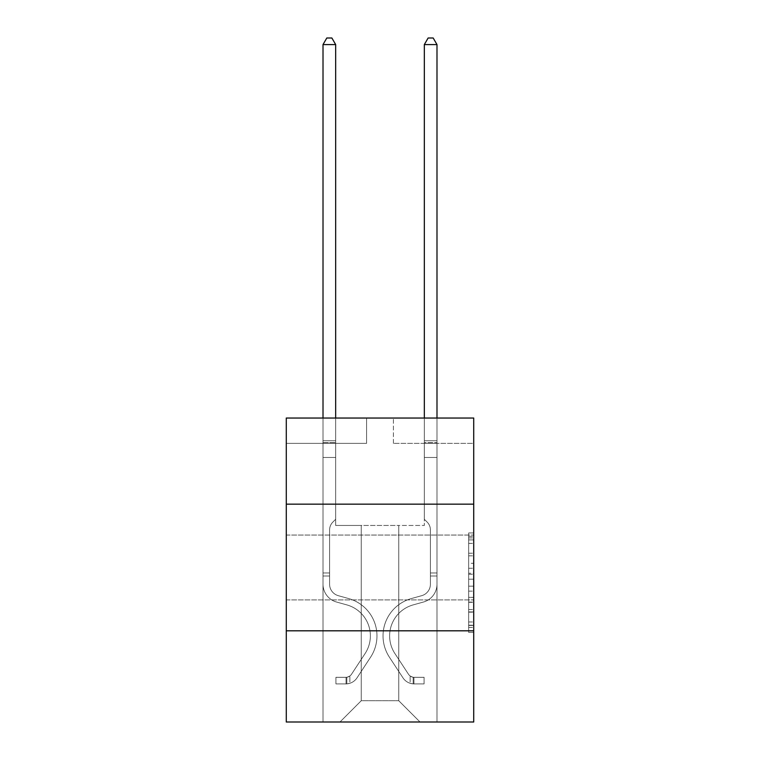 <?xml version="1.0" encoding="UTF-8"?>
<svg xmlns="http://www.w3.org/2000/svg" width="760" height="760" viewBox="0 0 760 760"><rect width="100%" height="100%" fill="white"/><g stroke="black" fill="none" stroke-linecap="round" stroke-linejoin="round"><path stroke-width="0.57" stroke-dasharray="3.8 2.85" d="M473.717 567.492L473.717 535.068L473.717 567.492M286.283 567.492L286.283 535.068L286.283 567.492M468.654 563.293L468.654 579.206L473.717 579.206L473.717 627.437L473.717 537.938L473.717 579.206L468.654 579.206L468.654 536.446L468.654 632.415L468.654 532.959L468.654 625.452L473.717 625.452L468.654 625.452L473.717 625.452L468.654 625.452L468.654 609.539L468.654 632.415L473.717 632.415L473.717 532.959L473.717 625.204L473.717 586.169L468.654 586.169L473.717 586.169L473.717 609.539L473.717 539.923L468.654 539.923L473.717 539.923L473.717 632.415L473.717 537.938L473.717 632.415L468.654 632.415L468.654 532.959L473.717 532.959L473.717 537.938L473.717 532.959L473.717 537.938L473.717 532.959L473.717 536.446L473.717 532.959L468.654 532.959L468.654 539.923L473.717 539.923L468.654 539.923L468.654 563.293L473.717 563.293M473.717 504.165L286.283 504.165L286.283 418.048L473.717 418.048L393.423 418.048L473.717 418.048L473.717 504.165L286.283 504.165L473.717 504.165L473.717 722L286.283 722L286.283 630.809L473.717 630.809L286.283 630.809L286.283 504.165M473.717 573.239L473.717 568.271L473.717 573.239L468.654 573.239L468.654 553.223L468.654 612.151L468.654 597.36L473.717 597.36L468.654 597.36L468.654 632.415L473.717 632.415L468.654 632.415L473.717 632.415L468.654 632.415L468.654 532.959L473.717 532.959L468.654 532.959L473.717 532.959L468.654 532.959L468.654 573.239L473.717 573.239M473.717 443.374L473.717 418.048L473.717 443.374L393.423 443.374L473.717 443.374M398.743 525.445L398.743 700.72L420.023 722L436.99 722L436.99 443.374L424.327 443.374L436.99 443.374L424.327 443.374L436.99 443.374L424.327 443.374L436.99 443.374L424.327 443.374L436.99 443.374L424.327 443.374L436.99 443.374L424.327 443.374L436.99 443.374L424.327 443.374L436.99 443.374L424.327 443.374L436.99 443.374L424.327 443.374L436.99 443.374L424.327 443.374L436.99 443.374L436.99 722L436.99 443.374L436.99 722L436.99 443.374L436.99 722L436.99 443.374L436.99 722L436.99 443.374L436.99 722L436.99 443.374L436.99 722L436.99 443.374L436.99 722L436.99 443.374L436.99 722L436.99 443.374L436.99 722L436.99 443.374L436.99 722L339.976 722L420.023 722L398.743 700.72L420.023 722L398.743 700.72L420.023 722L398.743 700.72L420.023 722L398.743 700.72L420.023 722L398.743 700.72L420.023 722L398.743 700.72L420.023 722L398.743 700.72L420.023 722L398.743 700.72L420.023 722L398.743 700.72L420.023 722L398.743 700.72L361.256 700.72L361.256 525.445L361.256 700.72L361.256 525.445L361.256 700.72L339.976 722L361.256 700.72L339.976 722L361.256 700.72L361.256 525.445L398.743 525.445L398.743 700.72L420.023 722L398.743 700.72L398.743 525.445L398.743 700.72L398.743 525.445L398.743 700.72L398.743 525.445L398.743 700.72L398.743 525.445L398.743 700.72L398.743 525.445L398.743 700.72L398.743 525.445L398.743 700.72L398.743 525.445L398.743 700.72L398.743 525.445L398.743 700.72L398.743 525.445L398.743 700.72L398.743 525.445L335.673 525.445L335.673 443.374L323.01 443.374L323.01 722L339.976 722L323.01 722L339.976 722L323.01 722L339.976 722L323.01 722L339.976 722L323.01 722L339.976 722L323.01 722L339.976 722L323.01 722L339.976 722L323.01 722L339.976 722L323.01 722L339.976 722L323.01 722L339.976 722L323.01 722L323.01 443.374L323.01 722L323.01 443.374L323.01 722L323.01 443.374L323.01 722L323.01 443.374L323.01 722L323.01 443.374L323.01 722L323.01 443.374L323.01 722L323.01 443.374L323.01 722L323.01 443.374L323.01 722L323.01 443.374L323.01 722L323.01 443.374L335.673 443.374L323.01 443.374L335.673 443.374L323.01 443.374L335.673 443.374L323.01 443.374L335.673 443.374L323.01 443.374L335.673 443.374L323.01 443.374L335.673 443.374L323.01 443.374L335.673 443.374L323.01 443.374L335.673 443.374L323.01 443.374L335.673 443.374L323.01 443.374L335.673 443.374L335.673 525.445L335.673 443.374L335.673 525.445L335.673 443.374L335.673 525.445L335.673 443.374L335.673 525.445L335.673 443.374L335.673 525.445L335.673 443.374L335.673 525.445L335.673 443.374L335.673 525.445L335.673 443.374L335.673 525.445L335.673 443.374L335.673 525.445L335.673 443.374L335.673 525.445L361.256 525.445L335.673 525.445L361.256 525.445L335.673 525.445L361.256 525.445L335.673 525.445L361.256 525.445L335.673 525.445L361.256 525.445L335.673 525.445L361.256 525.445L335.673 525.445L361.256 525.445L335.673 525.445L361.256 525.445L335.673 525.445L361.256 525.445L335.673 525.445L361.256 525.445L361.256 700.72L339.976 722L361.256 700.72L361.256 525.445L361.256 700.72L339.976 722L361.256 700.72L361.256 525.445L361.256 700.72L339.976 722L361.256 700.72L361.256 525.445L361.256 700.72L339.976 722L361.256 700.72L361.256 525.445L361.256 700.72L339.976 722L361.256 700.72L361.256 525.445L361.256 700.72L339.976 722L361.256 700.72L361.256 525.445L361.256 700.72L339.976 722L361.256 700.72L361.256 525.445L361.256 700.72L339.976 722L361.256 700.72L361.256 525.445L361.256 700.72L339.976 722L361.256 700.72L398.743 700.72L398.743 525.445L424.327 525.445L398.743 525.445M366.577 443.374L286.283 443.374L366.577 443.374L366.577 418.048L286.283 418.048L366.577 418.048L366.577 443.374M286.283 443.374L286.283 418.048L286.283 443.374M393.423 443.374L393.423 418.048L393.423 443.374M424.327 443.374L424.327 525.445L424.327 443.374M286.283 630.809L473.717 630.809M468.654 579.206L473.717 579.206L468.654 579.206M468.654 536.446L468.654 532.959L468.654 536.446L473.717 536.446L468.654 536.446M468.654 611.904L468.654 591.137L468.654 611.904L473.717 611.904L468.654 611.904M468.654 591.137L468.654 586.169L473.717 586.169L468.654 586.169L468.654 591.137L473.717 591.137L468.654 591.137M468.654 553.223L468.654 539.923L468.654 553.223L473.717 553.223L468.654 553.223M468.654 532.959L473.717 532.959L468.654 532.959L468.654 537.938L468.654 532.959L473.717 532.959M468.654 632.415L473.717 632.415L468.654 632.415L468.654 627.437L468.654 632.415M323.01 576.004L323.01 44.584L323.01 457.453L323.01 44.584L335.673 44.584L335.673 440.743L335.673 44.584L323.01 44.584L326.809 38L331.873 38L326.809 38L323.01 44.584L323.01 457.453L323.01 44.584L335.673 44.584L331.873 38L335.673 44.584L335.673 457.453L323.01 457.453L323.01 44.584L326.809 38L331.873 38L326.809 38L323.01 44.584L323.01 457.453L323.01 44.584L335.673 44.584L323.01 44.584L326.809 38L331.873 38L335.673 44.584L331.873 38L326.809 38L323.01 44.584L323.01 457.453L323.01 44.584L335.673 44.584L335.673 440.743L335.673 44.584L323.01 44.584L326.809 38L331.873 38L335.673 44.584L331.873 38L326.809 38L323.01 44.584L323.01 457.453L335.673 457.453L335.673 519.26L332.813 522.12A11.01 11.01 0 0 0 329.593 529.9A11.01 11.01 0 0 1 332.813 522.12L335.673 519.26L335.673 440.743L335.673 457.453L323.01 457.453L323.01 584.212A18.487 18.487 0 0 0 336.537 602.024A18.487 18.487 0 0 1 323.01 584.212L323.01 457.453L335.673 457.453L335.673 519.26L332.813 522.12A11.01 11.01 0 0 0 329.593 529.9A11.01 11.01 0 0 1 332.813 522.12L335.673 519.26L335.673 44.584L335.673 457.453L323.01 457.453L323.01 584.212A18.487 18.487 0 0 0 336.537 602.024A18.487 18.487 0 0 1 323.01 584.212L323.01 457.453L335.673 457.453L335.673 519.26L332.813 522.12A11.01 11.01 0 0 0 329.593 529.9A11.01 11.01 0 0 1 332.813 522.12L335.673 519.26L335.673 44.584L323.01 44.584L335.673 44.584L331.873 38L335.673 44.584L335.673 457.453L323.01 457.453L323.01 584.212A18.487 18.487 0 0 0 336.537 602.024A18.487 18.487 0 0 1 323.01 584.212L323.01 457.453L335.673 457.453L335.673 519.26L332.813 522.12A11.01 11.01 0 0 0 329.593 529.9A11.01 11.01 0 0 1 332.813 522.12L335.673 519.26L335.673 44.584L323.01 44.584L326.809 38L331.873 38L326.809 38L323.01 44.584L323.01 440.743L323.01 44.584L335.673 44.584L331.873 38L335.673 44.584L335.673 457.453L323.01 457.453L323.01 584.212A18.487 18.487 0 0 0 336.537 602.024L346.845 604.903L336.537 602.024A18.487 18.487 0 0 1 323.01 584.212L323.01 457.453L335.673 457.453L335.673 519.26L332.813 522.12A11.01 11.01 0 0 0 329.593 529.9A11.01 11.01 0 0 1 332.813 522.12L335.673 519.26L335.673 44.584L323.01 44.584L326.809 38L331.873 38L326.809 38L323.01 44.584L323.01 442.633L323.01 44.584L335.673 44.584L331.873 38L335.673 44.584L335.673 457.453L323.01 457.453L323.01 584.212A18.487 18.487 0 0 0 336.537 602.024A18.487 18.487 0 0 1 323.01 584.212L323.01 457.453L335.673 457.453L335.673 519.26L332.813 522.12A11.01 11.01 0 0 0 329.593 529.9A11.01 11.01 0 0 1 332.813 522.12L335.673 519.26L335.673 44.584L323.01 44.584L326.809 38L331.873 38L326.809 38L323.01 44.584L323.01 584.212A18.487 18.487 0 0 0 336.537 602.024A18.487 18.487 0 0 1 323.01 584.212L323.01 457.453L335.673 457.453L335.673 519.26L332.813 522.12A11.01 11.01 0 0 0 329.593 529.9A11.01 11.01 0 0 1 332.813 522.12L335.673 519.26L335.673 457.453L323.01 457.453L323.01 584.212A18.487 18.487 0 0 0 336.537 602.024L346.845 604.903L336.537 602.024A18.487 18.487 0 0 1 323.01 584.212L323.01 457.453L335.673 457.453L335.673 442.633L335.673 519.26L332.813 522.12A11.01 11.01 0 0 0 329.593 529.9A11.01 11.01 0 0 1 332.813 522.12L335.673 519.26L335.673 457.453L323.01 457.453L323.01 584.212A18.487 18.487 0 0 0 336.537 602.024A18.487 18.487 0 0 1 323.01 584.212L323.01 457.453L335.673 457.453L335.673 440.743L335.673 519.26L332.813 522.12A11.01 11.01 0 0 0 329.593 529.9A11.01 11.01 0 0 1 332.813 522.12L335.673 519.26L335.673 457.453L323.01 457.453L323.01 584.212A18.487 18.487 0 0 0 336.537 602.024A18.487 18.487 0 0 1 323.01 584.212L323.01 457.453L335.673 457.453L335.673 44.584L331.873 38L335.673 44.584L335.673 519.26L332.813 522.12A11.01 11.01 0 0 0 329.593 529.9A11.01 11.01 0 0 1 332.813 522.12L335.673 519.26L335.673 457.453L323.01 457.453L323.01 584.212L323.01 576.004L329.593 576.004L329.593 572.964L323.01 572.964L329.593 572.964L329.593 584.212L329.593 529.9L329.593 584.212A11.903 11.903 0 0 0 338.305 595.678A11.903 11.903 0 0 1 329.593 584.212L329.593 529.9L329.593 584.212L329.593 572.964L323.01 572.964L329.593 572.964L329.593 584.212A11.903 11.903 0 0 0 338.305 595.678A11.903 11.903 0 0 1 329.593 584.212L329.593 529.9L329.593 584.212A11.903 11.903 0 0 0 338.305 595.678A11.903 11.903 0 0 1 329.593 584.212L329.593 529.9L329.593 584.212L329.593 572.964L323.01 572.964L329.593 572.964L329.593 584.212A11.903 11.903 0 0 0 338.305 595.678L348.612 598.557L338.305 595.678A11.903 11.903 0 0 1 329.593 584.212L329.593 529.9L329.593 584.212A11.903 11.903 0 0 0 338.305 595.678A11.903 11.903 0 0 1 329.593 584.212L329.593 529.9L329.593 584.212L329.593 572.964L323.01 572.964L329.593 572.964L329.593 584.212A11.903 11.903 0 0 0 338.305 595.678A11.903 11.903 0 0 1 329.593 584.212L329.593 529.9L329.593 584.212A11.903 11.903 0 0 0 338.305 595.678L348.612 598.557L338.305 595.678A11.903 11.903 0 0 1 329.593 584.212L329.593 529.9L329.593 584.212L329.593 572.964L323.01 572.964L329.593 572.964L329.593 584.212A11.903 11.903 0 0 0 338.305 595.678A11.903 11.903 0 0 1 329.593 584.212L329.593 529.9L329.593 584.212A11.903 11.903 0 0 0 338.305 595.678A11.903 11.903 0 0 1 329.593 584.212L329.593 529.9L329.593 584.212L329.593 576.004L323.01 576.004M346.056 683.905A13.424 13.424 0 0 0 357.029 677.844L370.614 657.144A38.75 38.75 0 0 0 348.612 598.557L338.305 595.678L348.612 598.557A38.75 38.75 0 0 1 370.614 657.144A38.75 38.75 0 0 0 348.612 598.557L338.305 595.678A11.903 11.903 0 0 1 329.593 584.212A11.903 11.903 0 0 0 338.305 595.678A11.903 11.903 0 0 1 329.593 584.212A11.903 11.903 0 0 0 338.305 595.678L348.612 598.557L338.305 595.678A11.903 11.903 0 0 1 329.593 584.212A11.903 11.903 0 0 0 338.305 595.678A11.903 11.903 0 0 1 329.593 584.212A11.903 11.903 0 0 0 338.305 595.678L348.612 598.557L338.305 595.678A11.903 11.903 0 0 1 329.593 584.212A11.903 11.903 0 0 0 338.305 595.678L348.612 598.557A38.75 38.75 0 0 1 370.614 657.144A38.75 38.75 0 0 0 348.612 598.557L338.305 595.678A11.903 11.903 0 0 1 329.593 584.212A11.903 11.903 0 0 0 338.305 595.678A11.903 11.903 0 0 1 329.593 584.212A11.903 11.903 0 0 0 338.305 595.678L348.612 598.557L338.305 595.678A11.903 11.903 0 0 1 329.593 584.212A11.903 11.903 0 0 0 338.305 595.678L348.612 598.557L338.305 595.678A11.903 11.903 0 0 1 329.593 584.212A11.903 11.903 0 0 0 338.305 595.678A11.903 11.903 0 0 1 329.593 584.212A11.903 11.903 0 0 0 338.305 595.678L348.612 598.557A38.75 38.75 0 0 1 370.614 657.144L357.029 677.844L370.614 657.144A38.75 38.75 0 0 0 348.612 598.557L338.305 595.678A11.903 11.903 0 0 1 329.593 584.212A11.903 11.903 0 0 0 338.305 595.678L348.612 598.557A38.75 38.75 0 0 1 370.614 657.144A38.75 38.75 0 0 0 348.612 598.557L338.305 595.678L348.612 598.557A38.75 38.75 0 0 1 370.614 657.144A38.75 38.75 0 0 0 348.612 598.557L338.305 595.678L348.612 598.557A38.75 38.75 0 0 1 370.614 657.144L357.029 677.844L370.614 657.144A38.75 38.75 0 0 0 348.612 598.557L338.305 595.678L348.612 598.557A38.75 38.75 0 0 1 370.614 657.144A38.75 38.75 0 0 0 348.612 598.557L338.305 595.678L348.612 598.557A38.75 38.75 0 0 1 370.614 657.144A38.75 38.75 0 0 0 348.612 598.557L338.305 595.678L348.612 598.557A38.75 38.75 0 0 1 370.614 657.144L357.029 677.844A13.424 13.424 0 0 1 349.856 683.278A13.424 13.424 0 0 0 357.029 677.844L370.614 657.144A38.75 38.75 0 0 0 348.612 598.557L338.305 595.678L348.612 598.557A38.75 38.75 0 0 1 370.614 657.144A38.75 38.75 0 0 0 348.612 598.557A38.75 38.75 0 0 1 370.614 657.144L357.029 677.844L370.614 657.144A38.75 38.75 0 0 0 348.612 598.557A38.75 38.75 0 0 1 370.614 657.144A38.75 38.75 0 0 0 348.612 598.557A38.75 38.75 0 0 1 370.614 657.144L357.029 677.844L370.614 657.144A38.75 38.75 0 0 0 348.612 598.557A38.75 38.75 0 0 1 370.614 657.144L357.029 677.844A13.424 13.424 0 0 1 349.856 683.278C345.952 684.105 345.952 684.105 349.856 683.278C345.952 684.105 345.952 684.105 349.856 683.278A13.424 13.424 0 0 0 357.029 677.844L370.614 657.144A38.75 38.75 0 0 0 348.612 598.557A38.75 38.75 0 0 1 370.614 657.144A38.75 38.75 0 0 0 348.612 598.557A38.75 38.75 0 0 1 370.614 657.144L357.029 677.844L370.614 657.144A38.75 38.75 0 0 0 348.612 598.557A38.75 38.75 0 0 1 370.614 657.144L357.029 677.844L370.614 657.144A38.75 38.75 0 0 0 348.612 598.557A38.75 38.75 0 0 1 370.614 657.144A38.75 38.75 0 0 0 348.612 598.557A38.75 38.75 0 0 1 370.614 657.144L357.029 677.844A13.424 13.424 0 0 1 349.856 683.278C345.952 684.105 345.952 684.105 349.856 683.278C345.952 684.105 345.952 684.105 349.856 683.278A13.424 13.424 0 0 0 357.029 677.844L370.614 657.144A38.75 38.75 0 0 0 348.612 598.557A38.75 38.75 0 0 1 370.614 657.144L357.029 677.844A13.424 13.424 0 0 1 349.856 683.278C345.952 684.105 345.952 684.105 349.856 683.278C345.952 684.105 345.952 684.105 349.856 683.278A13.424 13.424 0 0 0 357.029 677.844L370.614 657.144L357.029 677.844A13.424 13.424 0 0 1 349.856 683.278C345.952 684.105 345.952 684.105 349.856 683.278C345.952 684.105 345.952 684.105 349.856 683.278A13.424 13.424 0 0 0 357.029 677.844L370.614 657.144L357.029 677.844A13.424 13.424 0 0 1 349.856 683.278C345.952 684.105 345.952 684.105 349.856 683.278C345.952 684.105 345.952 684.105 349.856 683.278A13.424 13.424 0 0 0 357.029 677.844L370.614 657.144L357.029 677.844A13.424 13.424 0 0 1 349.856 683.278C345.952 684.105 345.952 684.105 349.856 683.278C345.952 684.105 345.952 684.105 349.856 683.278A13.424 13.424 0 0 0 357.029 677.844L370.614 657.144L357.029 677.844A13.424 13.424 0 0 1 349.856 683.278C345.952 684.105 345.952 684.105 349.856 683.278C345.952 684.105 345.952 684.105 349.856 683.278A13.424 13.424 0 0 0 357.029 677.844L370.614 657.144L357.029 677.844A13.424 13.424 0 0 1 349.856 683.278C345.952 684.105 345.952 684.105 349.856 683.278C345.952 684.105 345.952 684.105 349.856 683.278A13.424 13.424 0 0 0 357.029 677.844L370.614 657.144L357.029 677.844A13.424 13.424 0 0 1 349.856 683.278C345.952 684.105 345.952 684.105 349.856 683.278C345.952 684.105 345.952 684.105 349.856 683.278A13.424 13.424 0 0 0 357.029 677.844A13.424 13.424 0 0 1 346.056 683.905L346.056 677.312A6.84 6.84 0 0 0 351.519 674.234L365.104 653.533A32.167 32.167 0 0 0 346.845 604.903A32.167 32.167 0 0 1 365.104 653.533A32.167 32.167 0 0 0 346.845 604.903L336.537 602.024A18.487 18.487 0 0 1 323.01 584.212A18.487 18.487 0 0 0 336.537 602.024A18.487 18.487 0 0 1 323.01 584.212A18.487 18.487 0 0 0 336.537 602.024L346.845 604.903L336.537 602.024A18.487 18.487 0 0 1 323.01 584.212A18.487 18.487 0 0 0 336.537 602.024A18.487 18.487 0 0 1 323.01 584.212A18.487 18.487 0 0 0 336.537 602.024L346.845 604.903A32.167 32.167 0 0 1 365.104 653.533A32.167 32.167 0 0 0 346.845 604.903L336.537 602.024A18.487 18.487 0 0 1 323.01 584.212A18.487 18.487 0 0 0 336.537 602.024L346.845 604.903L336.537 602.024A18.487 18.487 0 0 1 323.01 584.212A18.487 18.487 0 0 0 336.537 602.024A18.487 18.487 0 0 1 323.01 584.212A18.487 18.487 0 0 0 336.537 602.024L346.845 604.903L336.537 602.024A18.487 18.487 0 0 1 323.01 584.212A18.487 18.487 0 0 0 336.537 602.024L346.845 604.903A32.167 32.167 0 0 1 365.104 653.533L351.519 674.234L365.104 653.533A32.167 32.167 0 0 0 346.845 604.903L336.537 602.024A18.487 18.487 0 0 1 323.01 584.212A18.487 18.487 0 0 0 336.537 602.024A18.487 18.487 0 0 1 323.01 584.212A18.487 18.487 0 0 0 336.537 602.024L346.845 604.903L336.537 602.024A18.487 18.487 0 0 1 323.01 584.212A18.487 18.487 0 0 0 336.537 602.024L346.845 604.903A32.167 32.167 0 0 1 365.104 653.533A32.167 32.167 0 0 0 346.845 604.903L336.537 602.024L346.845 604.903A32.167 32.167 0 0 1 365.104 653.533A32.167 32.167 0 0 0 346.845 604.903L336.537 602.024L346.845 604.903A32.167 32.167 0 0 1 365.104 653.533L351.519 674.234L365.104 653.533A32.167 32.167 0 0 0 346.845 604.903L336.537 602.024L346.845 604.903A32.167 32.167 0 0 1 365.104 653.533A32.167 32.167 0 0 0 346.845 604.903L336.537 602.024L346.845 604.903A32.167 32.167 0 0 1 365.104 653.533A32.167 32.167 0 0 0 346.845 604.903L336.537 602.024L346.845 604.903A32.167 32.167 0 0 1 365.104 653.533L351.519 674.234A6.84 6.84 0 0 1 349.856 675.991C346.019 677.749 346.019 677.749 349.856 675.991C346.019 677.749 346.019 677.749 349.856 675.991A6.84 6.84 0 0 0 351.519 674.234L365.104 653.533A32.167 32.167 0 0 0 346.845 604.903L336.537 602.024L346.845 604.903A32.167 32.167 0 0 1 365.104 653.533A32.167 32.167 0 0 0 346.845 604.903A32.167 32.167 0 0 1 365.104 653.533L351.519 674.234L365.104 653.533A32.167 32.167 0 0 0 346.845 604.903A32.167 32.167 0 0 1 365.104 653.533A32.167 32.167 0 0 0 346.845 604.903A32.167 32.167 0 0 1 365.104 653.533L351.519 674.234L365.104 653.533A32.167 32.167 0 0 0 346.845 604.903A32.167 32.167 0 0 1 365.104 653.533L351.519 674.234A6.84 6.84 0 0 1 349.856 675.991C346.019 677.749 346.019 677.749 349.856 675.991C346.019 677.749 346.019 677.749 349.856 675.991A6.84 6.84 0 0 0 351.519 674.234L365.104 653.533A32.167 32.167 0 0 0 346.845 604.903A32.167 32.167 0 0 1 365.104 653.533A32.167 32.167 0 0 0 346.845 604.903A32.167 32.167 0 0 1 365.104 653.533L351.519 674.234L365.104 653.533A32.167 32.167 0 0 0 346.845 604.903A32.167 32.167 0 0 1 365.104 653.533L351.519 674.234L365.104 653.533A32.167 32.167 0 0 0 346.845 604.903A32.167 32.167 0 0 1 365.104 653.533A32.167 32.167 0 0 0 346.845 604.903A32.167 32.167 0 0 1 365.104 653.533L351.519 674.234A6.84 6.84 0 0 1 349.856 675.991C346.019 677.749 346.019 677.749 349.856 675.991C346.019 677.749 346.019 677.749 349.856 675.991A6.84 6.84 0 0 0 351.519 674.234L365.104 653.533A32.167 32.167 0 0 0 346.845 604.903A32.167 32.167 0 0 1 365.104 653.533L351.519 674.234A6.84 6.84 0 0 1 349.856 675.991C346.019 677.749 346.019 677.749 349.856 675.991C346.019 677.749 346.019 677.749 349.856 675.991A6.84 6.84 0 0 0 351.519 674.234L365.104 653.533L351.519 674.234A6.84 6.84 0 0 1 349.856 675.991C346.019 677.749 346.019 677.749 349.856 675.991C346.019 677.749 346.019 677.749 349.856 675.991A6.84 6.84 0 0 0 351.519 674.234L365.104 653.533L351.519 674.234A6.84 6.84 0 0 1 349.856 675.991C346.019 677.749 346.019 677.749 349.856 675.991C346.019 677.749 346.019 677.749 349.856 675.991A6.84 6.84 0 0 0 351.519 674.234L365.104 653.533L351.519 674.234A6.84 6.84 0 0 1 349.856 675.991C346.019 677.749 346.019 677.749 349.856 675.991C346.019 677.749 346.019 677.749 349.856 675.991A6.84 6.84 0 0 0 351.519 674.234L365.104 653.533L351.519 674.234A6.84 6.84 0 0 1 349.856 675.991C346.019 677.749 346.019 677.749 349.856 675.991C346.019 677.749 346.019 677.749 349.856 675.991A6.84 6.84 0 0 0 351.519 674.234L365.104 653.533L351.519 674.234A6.84 6.84 0 0 1 349.856 675.991C346.019 677.749 346.019 677.749 349.856 675.991C346.019 677.749 346.019 677.749 349.856 675.991A6.84 6.84 0 0 0 351.519 674.234L365.104 653.533L351.519 674.234A6.84 6.84 0 0 1 349.856 675.991C346.019 677.749 346.019 677.749 349.856 675.991C346.019 677.749 346.019 677.749 349.856 675.991A6.84 6.84 0 0 0 351.519 674.234A6.84 6.84 0 0 1 346.056 677.312L346.056 683.905L335.93 683.905L346.056 683.905A13.424 13.424 0 0 0 357.029 677.844A13.424 13.424 0 0 1 346.056 683.905L346.056 677.312L335.93 677.322L346.056 677.312A6.84 6.84 0 0 0 351.519 674.234A6.84 6.84 0 0 1 346.056 677.312L346.056 683.905L335.93 683.905L335.93 677.322L335.93 683.905L346.056 683.905A13.424 13.424 0 0 0 357.029 677.844A13.424 13.424 0 0 1 346.056 683.905L346.056 677.312L335.93 677.322L346.056 677.312A6.84 6.84 0 0 0 351.519 674.234A6.84 6.84 0 0 1 346.056 677.312L346.056 683.905L335.93 683.905L335.93 677.322L335.93 683.905L346.056 683.905A13.424 13.424 0 0 0 357.029 677.844A13.424 13.424 0 0 1 346.056 683.905L346.056 677.312L335.93 677.322L346.056 677.312A6.84 6.84 0 0 0 351.519 674.234A6.84 6.84 0 0 1 346.056 677.312L346.056 683.905L335.93 683.905L335.93 677.322L335.93 683.905L346.056 683.905A13.424 13.424 0 0 0 357.029 677.844A13.424 13.424 0 0 1 346.056 683.905L346.056 677.312L335.93 677.322L346.056 677.312A6.84 6.84 0 0 0 351.519 674.234A6.84 6.84 0 0 1 346.056 677.312L346.056 683.905L335.93 683.905L335.93 677.322L335.93 683.905L346.056 683.905A13.424 13.424 0 0 0 357.029 677.844A13.424 13.424 0 0 1 346.056 683.905L346.056 677.312L335.93 677.322L346.056 677.312A6.84 6.84 0 0 0 351.519 674.234A6.84 6.84 0 0 1 346.056 677.312L346.056 683.905L335.93 683.905L335.93 677.322L335.93 683.905L346.056 683.905A13.424 13.424 0 0 0 357.029 677.844A13.424 13.424 0 0 1 346.056 683.905L346.056 677.312L335.93 677.322L346.056 677.312A6.84 6.84 0 0 0 351.519 674.234A6.84 6.84 0 0 1 346.056 677.312L346.056 683.905L335.93 683.905L335.93 677.322L335.93 683.905L346.056 683.905A13.424 13.424 0 0 0 357.029 677.844A13.424 13.424 0 0 1 346.056 683.905L346.056 677.312L335.93 677.322L346.056 677.312A6.84 6.84 0 0 0 351.519 674.234A6.84 6.84 0 0 1 346.056 677.312L346.056 683.905L335.93 683.905L335.93 677.322L335.93 683.905L346.056 683.905A13.424 13.424 0 0 0 357.029 677.844A13.424 13.424 0 0 1 346.056 683.905L346.056 677.312L335.93 677.322L346.056 677.312A6.84 6.84 0 0 0 351.519 674.234A6.84 6.84 0 0 1 346.056 677.312L346.056 683.905L335.93 683.905L335.93 677.322L335.93 683.905L346.056 683.905A13.424 13.424 0 0 0 357.029 677.844A13.424 13.424 0 0 1 346.056 683.905L346.056 677.312L335.93 677.322L346.056 677.312A6.84 6.84 0 0 0 351.519 674.234A6.84 6.84 0 0 1 346.056 677.312L346.056 683.905L335.93 683.905L335.93 677.322L335.93 683.905L346.056 683.905M436.99 576.004L436.99 44.584L436.99 457.453L436.99 44.584L424.327 44.584L424.327 440.743L424.327 44.584L436.99 44.584L433.19 38L428.127 38L433.19 38L436.99 44.584L436.99 457.453L436.99 44.584L424.327 44.584L428.127 38L424.327 44.584L424.327 457.453L436.99 457.453L436.99 44.584L433.19 38L428.127 38L433.19 38L436.99 44.584L436.99 457.453L436.99 44.584L424.327 44.584L436.99 44.584L433.19 38L428.127 38L424.327 44.584L428.127 38L433.19 38L436.99 44.584L436.99 457.453L436.99 44.584L424.327 44.584L424.327 440.743L424.327 44.584L436.99 44.584L433.19 38L428.127 38L424.327 44.584L428.127 38L433.19 38L436.99 44.584L436.99 457.453L424.327 457.453L424.327 519.26L427.186 522.12A11.01 11.01 0 0 1 430.407 529.9A11.01 11.01 0 0 0 427.186 522.12L424.327 519.26L424.327 440.743L424.327 457.453L436.99 457.453L436.99 584.212A18.487 18.487 0 0 1 423.462 602.024A18.487 18.487 0 0 0 436.99 584.212L436.99 457.453L424.327 457.453L424.327 519.26L427.186 522.12A11.01 11.01 0 0 1 430.407 529.9A11.01 11.01 0 0 0 427.186 522.12L424.327 519.26L424.327 44.584L424.327 457.453L436.99 457.453L436.99 584.212A18.487 18.487 0 0 1 423.462 602.024A18.487 18.487 0 0 0 436.99 584.212L436.99 457.453L424.327 457.453L424.327 519.26L427.186 522.12A11.01 11.01 0 0 1 430.407 529.9A11.01 11.01 0 0 0 427.186 522.12L424.327 519.26L424.327 44.584L436.99 44.584L424.327 44.584L428.127 38L424.327 44.584L424.327 457.453L436.99 457.453L436.99 584.212A18.487 18.487 0 0 1 423.462 602.024A18.487 18.487 0 0 0 436.99 584.212L436.99 457.453L424.327 457.453L424.327 519.26L427.186 522.12A11.01 11.01 0 0 1 430.407 529.9A11.01 11.01 0 0 0 427.186 522.12L424.327 519.26L424.327 44.584L436.99 44.584L433.19 38L428.127 38L433.19 38L436.99 44.584L436.99 440.743L436.99 44.584L424.327 44.584L428.127 38L424.327 44.584L424.327 457.453L436.99 457.453L436.99 584.212A18.487 18.487 0 0 1 423.462 602.024L413.155 604.903L423.462 602.024A18.487 18.487 0 0 0 436.99 584.212L436.99 457.453L424.327 457.453L424.327 519.26L427.186 522.12A11.01 11.01 0 0 1 430.407 529.9A11.01 11.01 0 0 0 427.186 522.12L424.327 519.26L424.327 44.584L436.99 44.584L433.19 38L428.127 38L433.19 38L436.99 44.584L436.99 442.633L436.99 44.584L424.327 44.584L428.127 38L424.327 44.584L424.327 457.453L436.99 457.453L436.99 584.212A18.487 18.487 0 0 1 423.462 602.024A18.487 18.487 0 0 0 436.99 584.212L436.99 457.453L424.327 457.453L424.327 519.26L427.186 522.12A11.01 11.01 0 0 1 430.407 529.9A11.01 11.01 0 0 0 427.186 522.12L424.327 519.26L424.327 44.584L436.99 44.584L433.19 38L428.127 38L433.19 38L436.99 44.584L436.99 584.212A18.487 18.487 0 0 1 423.462 602.024A18.487 18.487 0 0 0 436.99 584.212L436.99 457.453L424.327 457.453L424.327 519.26L427.186 522.12A11.01 11.01 0 0 1 430.407 529.9A11.01 11.01 0 0 0 427.186 522.12L424.327 519.26L424.327 457.453L436.99 457.453L436.99 584.212A18.487 18.487 0 0 1 423.462 602.024L413.155 604.903L423.462 602.024A18.487 18.487 0 0 0 436.99 584.212L436.99 457.453L424.327 457.453L424.327 442.633L424.327 519.26L427.186 522.12A11.01 11.01 0 0 1 430.407 529.9A11.01 11.01 0 0 0 427.186 522.12L424.327 519.26L424.327 457.453L436.99 457.453L436.99 584.212A18.487 18.487 0 0 1 423.462 602.024A18.487 18.487 0 0 0 436.99 584.212L436.99 457.453L424.327 457.453L424.327 440.743L424.327 519.26L427.186 522.12A11.01 11.01 0 0 1 430.407 529.9A11.01 11.01 0 0 0 427.186 522.12L424.327 519.26L424.327 457.453L436.99 457.453L436.99 584.212A18.487 18.487 0 0 1 423.462 602.024A18.487 18.487 0 0 0 436.99 584.212L436.99 457.453L424.327 457.453L424.327 44.584L428.127 38L424.327 44.584L424.327 519.26L427.186 522.12A11.01 11.01 0 0 1 430.407 529.9A11.01 11.01 0 0 0 427.186 522.12L424.327 519.26L424.327 457.453L436.99 457.453L436.99 584.212L436.99 576.004L430.407 576.004L430.407 572.964L436.99 572.964L430.407 572.964L430.407 584.212L430.407 529.9L430.407 584.212A11.903 11.903 0 0 1 421.695 595.678A11.903 11.903 0 0 0 430.407 584.212L430.407 529.9L430.407 584.212L430.407 572.964L436.99 572.964L430.407 572.964L430.407 584.212A11.903 11.903 0 0 1 421.695 595.678A11.903 11.903 0 0 0 430.407 584.212L430.407 529.9L430.407 584.212A11.903 11.903 0 0 1 421.695 595.678A11.903 11.903 0 0 0 430.407 584.212L430.407 529.9L430.407 584.212L430.407 572.964L436.99 572.964L430.407 572.964L430.407 584.212A11.903 11.903 0 0 1 421.695 595.678L411.388 598.557L421.695 595.678A11.903 11.903 0 0 0 430.407 584.212L430.407 529.9L430.407 584.212A11.903 11.903 0 0 1 421.695 595.678A11.903 11.903 0 0 0 430.407 584.212L430.407 529.9L430.407 584.212L430.407 572.964L436.99 572.964L430.407 572.964L430.407 584.212A11.903 11.903 0 0 1 421.695 595.678A11.903 11.903 0 0 0 430.407 584.212L430.407 529.9L430.407 584.212A11.903 11.903 0 0 1 421.695 595.678L411.388 598.557L421.695 595.678A11.903 11.903 0 0 0 430.407 584.212L430.407 529.9L430.407 584.212L430.407 572.964L436.99 572.964L430.407 572.964L430.407 584.212A11.903 11.903 0 0 1 421.695 595.678A11.903 11.903 0 0 0 430.407 584.212L430.407 529.9L430.407 584.212A11.903 11.903 0 0 1 421.695 595.678A11.903 11.903 0 0 0 430.407 584.212L430.407 529.9L430.407 584.212L430.407 576.004L436.99 576.004M413.943 683.905A13.424 13.424 0 0 1 402.971 677.844L389.386 657.144A38.75 38.75 0 0 1 411.388 598.557L421.695 595.678L411.388 598.557A38.75 38.75 0 0 0 389.386 657.144A38.75 38.75 0 0 1 411.388 598.557L421.695 595.678A11.903 11.903 0 0 0 430.407 584.212A11.903 11.903 0 0 1 421.695 595.678A11.903 11.903 0 0 0 430.407 584.212A11.903 11.903 0 0 1 421.695 595.678L411.388 598.557L421.695 595.678A11.903 11.903 0 0 0 430.407 584.212A11.903 11.903 0 0 1 421.695 595.678A11.903 11.903 0 0 0 430.407 584.212A11.903 11.903 0 0 1 421.695 595.678L411.388 598.557L421.695 595.678A11.903 11.903 0 0 0 430.407 584.212A11.903 11.903 0 0 1 421.695 595.678L411.388 598.557A38.75 38.75 0 0 0 389.386 657.144A38.75 38.75 0 0 1 411.388 598.557L421.695 595.678A11.903 11.903 0 0 0 430.407 584.212A11.903 11.903 0 0 1 421.695 595.678A11.903 11.903 0 0 0 430.407 584.212A11.903 11.903 0 0 1 421.695 595.678L411.388 598.557L421.695 595.678A11.903 11.903 0 0 0 430.407 584.212A11.903 11.903 0 0 1 421.695 595.678L411.388 598.557L421.695 595.678A11.903 11.903 0 0 0 430.407 584.212A11.903 11.903 0 0 1 421.695 595.678A11.903 11.903 0 0 0 430.407 584.212A11.903 11.903 0 0 1 421.695 595.678L411.388 598.557A38.75 38.75 0 0 0 389.386 657.144L402.971 677.844L389.386 657.144A38.75 38.75 0 0 1 411.388 598.557L421.695 595.678A11.903 11.903 0 0 0 430.407 584.212A11.903 11.903 0 0 1 421.695 595.678L411.388 598.557A38.75 38.75 0 0 0 389.386 657.144A38.75 38.75 0 0 1 411.388 598.557L421.695 595.678L411.388 598.557A38.75 38.75 0 0 0 389.386 657.144A38.75 38.75 0 0 1 411.388 598.557L421.695 595.678L411.388 598.557A38.75 38.75 0 0 0 389.386 657.144L402.971 677.844L389.386 657.144A38.75 38.75 0 0 1 411.388 598.557L421.695 595.678L411.388 598.557A38.75 38.75 0 0 0 389.386 657.144A38.75 38.75 0 0 1 411.388 598.557L421.695 595.678L411.388 598.557A38.75 38.75 0 0 0 389.386 657.144A38.75 38.75 0 0 1 411.388 598.557L421.695 595.678L411.388 598.557A38.75 38.75 0 0 0 389.386 657.144L402.971 677.844A13.424 13.424 0 0 0 410.144 683.278A13.424 13.424 0 0 1 402.971 677.844L389.386 657.144A38.75 38.75 0 0 1 411.388 598.557L421.695 595.678L411.388 598.557A38.75 38.75 0 0 0 389.386 657.144A38.75 38.75 0 0 1 411.388 598.557A38.75 38.75 0 0 0 389.386 657.144L402.971 677.844L389.386 657.144A38.75 38.75 0 0 1 411.388 598.557A38.75 38.75 0 0 0 389.386 657.144A38.75 38.75 0 0 1 411.388 598.557A38.75 38.75 0 0 0 389.386 657.144L402.971 677.844L389.386 657.144A38.75 38.75 0 0 1 411.388 598.557A38.75 38.75 0 0 0 389.386 657.144L402.971 677.844A13.424 13.424 0 0 0 410.144 683.278C414.048 684.105 414.048 684.105 410.144 683.278C414.048 684.105 414.048 684.105 410.144 683.278A13.424 13.424 0 0 1 402.971 677.844L389.386 657.144A38.75 38.75 0 0 1 411.388 598.557A38.75 38.75 0 0 0 389.386 657.144A38.75 38.75 0 0 1 411.388 598.557A38.75 38.75 0 0 0 389.386 657.144L402.971 677.844L389.386 657.144A38.75 38.75 0 0 1 411.388 598.557A38.75 38.75 0 0 0 389.386 657.144L402.971 677.844L389.386 657.144A38.75 38.75 0 0 1 411.388 598.557A38.75 38.75 0 0 0 389.386 657.144A38.75 38.75 0 0 1 411.388 598.557A38.75 38.75 0 0 0 389.386 657.144L402.971 677.844A13.424 13.424 0 0 0 410.144 683.278C414.048 684.105 414.048 684.105 410.144 683.278C414.048 684.105 414.048 684.105 410.144 683.278A13.424 13.424 0 0 1 402.971 677.844L389.386 657.144A38.75 38.75 0 0 1 411.388 598.557A38.75 38.75 0 0 0 389.386 657.144L402.971 677.844A13.424 13.424 0 0 0 410.144 683.278C414.048 684.105 414.048 684.105 410.144 683.278C414.048 684.105 414.048 684.105 410.144 683.278A13.424 13.424 0 0 1 402.971 677.844L389.386 657.144L402.971 677.844A13.424 13.424 0 0 0 410.144 683.278C414.048 684.105 414.048 684.105 410.144 683.278C414.048 684.105 414.048 684.105 410.144 683.278A13.424 13.424 0 0 1 402.971 677.844L389.386 657.144L402.971 677.844A13.424 13.424 0 0 0 410.144 683.278C414.048 684.105 414.048 684.105 410.144 683.278C414.048 684.105 414.048 684.105 410.144 683.278A13.424 13.424 0 0 1 402.971 677.844L389.386 657.144L402.971 677.844A13.424 13.424 0 0 0 410.144 683.278C414.048 684.105 414.048 684.105 410.144 683.278C414.048 684.105 414.048 684.105 410.144 683.278A13.424 13.424 0 0 1 402.971 677.844L389.386 657.144L402.971 677.844A13.424 13.424 0 0 0 410.144 683.278C414.048 684.105 414.048 684.105 410.144 683.278C414.048 684.105 414.048 684.105 410.144 683.278A13.424 13.424 0 0 1 402.971 677.844L389.386 657.144L402.971 677.844A13.424 13.424 0 0 0 410.144 683.278C414.048 684.105 414.048 684.105 410.144 683.278C414.048 684.105 414.048 684.105 410.144 683.278A13.424 13.424 0 0 1 402.971 677.844L389.386 657.144L402.971 677.844A13.424 13.424 0 0 0 410.144 683.278C414.048 684.105 414.048 684.105 410.144 683.278C414.048 684.105 414.048 684.105 410.144 683.278A13.424 13.424 0 0 1 402.971 677.844A13.424 13.424 0 0 0 413.943 683.905L413.943 677.312A6.84 6.84 0 0 1 408.481 674.234L394.896 653.533A32.167 32.167 0 0 1 413.155 604.903A32.167 32.167 0 0 0 394.896 653.533A32.167 32.167 0 0 1 413.155 604.903L423.462 602.024A18.487 18.487 0 0 0 436.99 584.212A18.487 18.487 0 0 1 423.462 602.024A18.487 18.487 0 0 0 436.99 584.212A18.487 18.487 0 0 1 423.462 602.024L413.155 604.903L423.462 602.024A18.487 18.487 0 0 0 436.99 584.212A18.487 18.487 0 0 1 423.462 602.024A18.487 18.487 0 0 0 436.99 584.212A18.487 18.487 0 0 1 423.462 602.024L413.155 604.903A32.167 32.167 0 0 0 394.896 653.533A32.167 32.167 0 0 1 413.155 604.903L423.462 602.024A18.487 18.487 0 0 0 436.99 584.212A18.487 18.487 0 0 1 423.462 602.024L413.155 604.903L423.462 602.024A18.487 18.487 0 0 0 436.99 584.212A18.487 18.487 0 0 1 423.462 602.024A18.487 18.487 0 0 0 436.99 584.212A18.487 18.487 0 0 1 423.462 602.024L413.155 604.903L423.462 602.024A18.487 18.487 0 0 0 436.99 584.212A18.487 18.487 0 0 1 423.462 602.024L413.155 604.903A32.167 32.167 0 0 0 394.896 653.533L408.481 674.234L394.896 653.533A32.167 32.167 0 0 1 413.155 604.903L423.462 602.024A18.487 18.487 0 0 0 436.99 584.212A18.487 18.487 0 0 1 423.462 602.024A18.487 18.487 0 0 0 436.99 584.212A18.487 18.487 0 0 1 423.462 602.024L413.155 604.903L423.462 602.024A18.487 18.487 0 0 0 436.99 584.212A18.487 18.487 0 0 1 423.462 602.024L413.155 604.903A32.167 32.167 0 0 0 394.896 653.533A32.167 32.167 0 0 1 413.155 604.903L423.462 602.024L413.155 604.903A32.167 32.167 0 0 0 394.896 653.533A32.167 32.167 0 0 1 413.155 604.903L423.462 602.024L413.155 604.903A32.167 32.167 0 0 0 394.896 653.533L408.481 674.234L394.896 653.533A32.167 32.167 0 0 1 413.155 604.903L423.462 602.024L413.155 604.903A32.167 32.167 0 0 0 394.896 653.533A32.167 32.167 0 0 1 413.155 604.903L423.462 602.024L413.155 604.903A32.167 32.167 0 0 0 394.896 653.533A32.167 32.167 0 0 1 413.155 604.903L423.462 602.024L413.155 604.903A32.167 32.167 0 0 0 394.896 653.533L408.481 674.234A6.84 6.84 0 0 0 410.144 675.991C413.981 677.749 413.981 677.749 410.144 675.991C413.981 677.749 413.981 677.749 410.144 675.991A6.84 6.84 0 0 1 408.481 674.234L394.896 653.533A32.167 32.167 0 0 1 413.155 604.903L423.462 602.024L413.155 604.903A32.167 32.167 0 0 0 394.896 653.533A32.167 32.167 0 0 1 413.155 604.903A32.167 32.167 0 0 0 394.896 653.533L408.481 674.234L394.896 653.533A32.167 32.167 0 0 1 413.155 604.903A32.167 32.167 0 0 0 394.896 653.533A32.167 32.167 0 0 1 413.155 604.903A32.167 32.167 0 0 0 394.896 653.533L408.481 674.234L394.896 653.533A32.167 32.167 0 0 1 413.155 604.903A32.167 32.167 0 0 0 394.896 653.533L408.481 674.234A6.84 6.84 0 0 0 410.144 675.991C413.981 677.749 413.981 677.749 410.144 675.991C413.981 677.749 413.981 677.749 410.144 675.991A6.84 6.84 0 0 1 408.481 674.234L394.896 653.533A32.167 32.167 0 0 1 413.155 604.903A32.167 32.167 0 0 0 394.896 653.533A32.167 32.167 0 0 1 413.155 604.903A32.167 32.167 0 0 0 394.896 653.533L408.481 674.234L394.896 653.533A32.167 32.167 0 0 1 413.155 604.903A32.167 32.167 0 0 0 394.896 653.533L408.481 674.234L394.896 653.533A32.167 32.167 0 0 1 413.155 604.903A32.167 32.167 0 0 0 394.896 653.533A32.167 32.167 0 0 1 413.155 604.903A32.167 32.167 0 0 0 394.896 653.533L408.481 674.234A6.84 6.84 0 0 0 410.144 675.991C413.981 677.749 413.981 677.749 410.144 675.991C413.981 677.749 413.981 677.749 410.144 675.991A6.84 6.84 0 0 1 408.481 674.234L394.896 653.533A32.167 32.167 0 0 1 413.155 604.903A32.167 32.167 0 0 0 394.896 653.533L408.481 674.234A6.84 6.84 0 0 0 410.144 675.991C413.981 677.749 413.981 677.749 410.144 675.991C413.981 677.749 413.981 677.749 410.144 675.991A6.84 6.84 0 0 1 408.481 674.234L394.896 653.533L408.481 674.234A6.84 6.84 0 0 0 410.144 675.991C413.981 677.749 413.981 677.749 410.144 675.991C413.981 677.749 413.981 677.749 410.144 675.991A6.84 6.84 0 0 1 408.481 674.234L394.896 653.533L408.481 674.234A6.84 6.84 0 0 0 410.144 675.991C413.981 677.749 413.981 677.749 410.144 675.991C413.981 677.749 413.981 677.749 410.144 675.991A6.84 6.84 0 0 1 408.481 674.234L394.896 653.533L408.481 674.234A6.84 6.84 0 0 0 410.144 675.991C413.981 677.749 413.981 677.749 410.144 675.991C413.981 677.749 413.981 677.749 410.144 675.991A6.84 6.84 0 0 1 408.481 674.234L394.896 653.533L408.481 674.234A6.84 6.84 0 0 0 410.144 675.991C413.981 677.749 413.981 677.749 410.144 675.991C413.981 677.749 413.981 677.749 410.144 675.991A6.84 6.84 0 0 1 408.481 674.234L394.896 653.533L408.481 674.234A6.84 6.84 0 0 0 410.144 675.991C413.981 677.749 413.981 677.749 410.144 675.991C413.981 677.749 413.981 677.749 410.144 675.991A6.84 6.84 0 0 1 408.481 674.234L394.896 653.533L408.481 674.234A6.84 6.84 0 0 0 410.144 675.991C413.981 677.749 413.981 677.749 410.144 675.991C413.981 677.749 413.981 677.749 410.144 675.991A6.84 6.84 0 0 1 408.481 674.234A6.84 6.84 0 0 0 413.943 677.312L413.943 683.905L424.07 683.905L413.943 683.905A13.424 13.424 0 0 1 402.971 677.844A13.424 13.424 0 0 0 413.943 683.905L413.943 677.312L424.07 677.322L413.943 677.312A6.84 6.84 0 0 1 408.481 674.234A6.84 6.84 0 0 0 413.943 677.312L413.943 683.905L424.07 683.905L424.07 677.322L424.07 683.905L413.943 683.905A13.424 13.424 0 0 1 402.971 677.844A13.424 13.424 0 0 0 413.943 683.905L413.943 677.312L424.07 677.322L413.943 677.312A6.84 6.84 0 0 1 408.481 674.234A6.84 6.84 0 0 0 413.943 677.312L413.943 683.905L424.07 683.905L424.07 677.322L424.07 683.905L413.943 683.905A13.424 13.424 0 0 1 402.971 677.844A13.424 13.424 0 0 0 413.943 683.905L413.943 677.312L424.07 677.322L413.943 677.312A6.84 6.84 0 0 1 408.481 674.234A6.84 6.84 0 0 0 413.943 677.312L413.943 683.905L424.07 683.905L424.07 677.322L424.07 683.905L413.943 683.905A13.424 13.424 0 0 1 402.971 677.844A13.424 13.424 0 0 0 413.943 683.905L413.943 677.312L424.07 677.322L413.943 677.312A6.84 6.84 0 0 1 408.481 674.234A6.84 6.84 0 0 0 413.943 677.312L413.943 683.905L424.07 683.905L424.07 677.322L424.07 683.905L413.943 683.905A13.424 13.424 0 0 1 402.971 677.844A13.424 13.424 0 0 0 413.943 683.905L413.943 677.312L424.07 677.322L413.943 677.312A6.84 6.84 0 0 1 408.481 674.234A6.84 6.84 0 0 0 413.943 677.312L413.943 683.905L424.07 683.905L424.07 677.322L424.07 683.905L413.943 683.905A13.424 13.424 0 0 1 402.971 677.844A13.424 13.424 0 0 0 413.943 683.905L413.943 677.312L424.07 677.322L413.943 677.312A6.84 6.84 0 0 1 408.481 674.234A6.84 6.84 0 0 0 413.943 677.312L413.943 683.905L424.07 683.905L424.07 677.322L424.07 683.905L413.943 683.905A13.424 13.424 0 0 1 402.971 677.844A13.424 13.424 0 0 0 413.943 683.905L413.943 677.312L424.07 677.322L413.943 677.312A6.84 6.84 0 0 1 408.481 674.234A6.84 6.84 0 0 0 413.943 677.312L413.943 683.905L424.07 683.905L424.07 677.322L424.07 683.905L413.943 683.905A13.424 13.424 0 0 1 402.971 677.844A13.424 13.424 0 0 0 413.943 683.905L413.943 677.312L424.07 677.322L413.943 677.312A6.84 6.84 0 0 1 408.481 674.234A6.84 6.84 0 0 0 413.943 677.312L413.943 683.905L424.07 683.905L424.07 677.322L424.07 683.905L413.943 683.905A13.424 13.424 0 0 1 402.971 677.844A13.424 13.424 0 0 0 413.943 683.905L413.943 677.312L424.07 677.322L413.943 677.312A6.84 6.84 0 0 1 408.481 674.234A6.84 6.84 0 0 0 413.943 677.312L413.943 683.905L424.07 683.905L424.07 677.322L424.07 683.905L413.943 683.905M323.01 418.048L323.01 44.584L335.673 44.584L323.01 44.584L326.809 38L331.873 38L326.809 38L323.01 44.584L323.01 440.743L323.01 44.584L335.673 44.584L331.873 38L335.673 44.584L335.673 440.743L335.673 44.584L323.01 44.584L326.809 38L331.873 38L326.809 38L323.01 44.584L335.673 44.584L331.873 38L335.673 44.584L335.673 418.048M424.327 418.048L424.327 440.743L436.99 440.743L424.327 440.743L436.99 440.743L424.327 440.743L436.99 440.743L424.327 440.743L436.99 440.743L424.327 440.743L436.99 440.743L424.327 440.743L436.99 440.743L424.327 440.743L436.99 440.743L424.327 440.743L436.99 440.743L424.327 440.743L436.99 440.743L424.327 440.743L436.99 440.743L424.327 440.743L424.327 442.633L424.327 44.584L428.127 38L424.327 44.584L436.99 44.584L424.327 44.584L436.99 44.584L433.19 38L428.127 38L433.19 38L436.99 44.584L436.99 440.743L436.99 44.584L424.327 44.584L428.127 38L424.327 44.584L424.327 440.743L424.327 44.584L436.99 44.584L433.19 38L428.127 38L433.19 38L436.99 44.584L436.99 418.048M335.93 677.322L345.809 677.322L335.93 677.322L335.93 683.905L335.93 677.322M323.01 440.743L323.01 442.633L323.01 440.743L335.673 440.743L323.01 440.743M349.856 683.278C345.952 684.105 345.952 684.105 349.856 683.278C345.952 684.105 345.952 684.105 349.856 683.278L349.856 675.991L349.856 683.278M335.673 44.584L331.873 38L326.809 38L323.01 44.584M424.07 677.322L414.19 677.322L424.07 677.322L424.07 683.905L424.07 677.322M410.144 683.278C414.048 684.105 414.048 684.105 410.144 683.278C414.048 684.105 414.048 684.105 410.144 683.278L410.144 675.991L410.144 683.278M424.327 442.633L424.327 457.453L424.327 442.633L436.99 442.633L424.327 442.633M436.99 44.584L433.19 38L428.127 38L424.327 44.584M468.654 609.539L473.717 609.539L468.654 609.539M468.654 602.082L473.717 602.082M468.654 555.836L473.717 555.836L468.654 555.836M468.654 537.938L473.717 537.938M468.654 627.437L473.717 627.437M468.654 621.975L473.717 621.975M468.654 543.4L473.717 543.4M468.654 574.237L473.717 574.237L468.654 574.237M468.654 602.328L473.717 602.328L468.654 602.328M468.654 612.151L473.717 612.151L468.654 612.151M468.654 568.271L473.717 568.271L468.654 568.271M323.01 442.633L335.673 442.633L323.01 442.633M286.283 535.068L473.717 535.068L286.283 535.068M468.654 625.204L473.717 625.204M468.654 625.452L473.717 625.452M468.654 539.923L473.717 539.923M286.283 599.915L473.717 599.915L286.283 599.915M346.816 677.245L346.816 683.867L346.816 677.245M413.183 677.245L413.183 683.867L413.183 677.245"/><path stroke-width="1.14" d="M286.283 504.165L473.717 504.165L473.717 418.048L286.283 418.048L286.283 722L473.717 722L473.717 630.809L286.283 630.809M473.717 630.809L473.717 504.165M335.673 418.048L335.673 44.584L323.01 44.584L323.01 418.048M323.01 44.584L326.809 38L331.873 38L335.673 44.584M436.99 418.048L436.99 44.584L424.327 44.584L424.327 418.048M424.327 44.584L428.127 38L433.19 38L436.99 44.584"/></g></svg>
